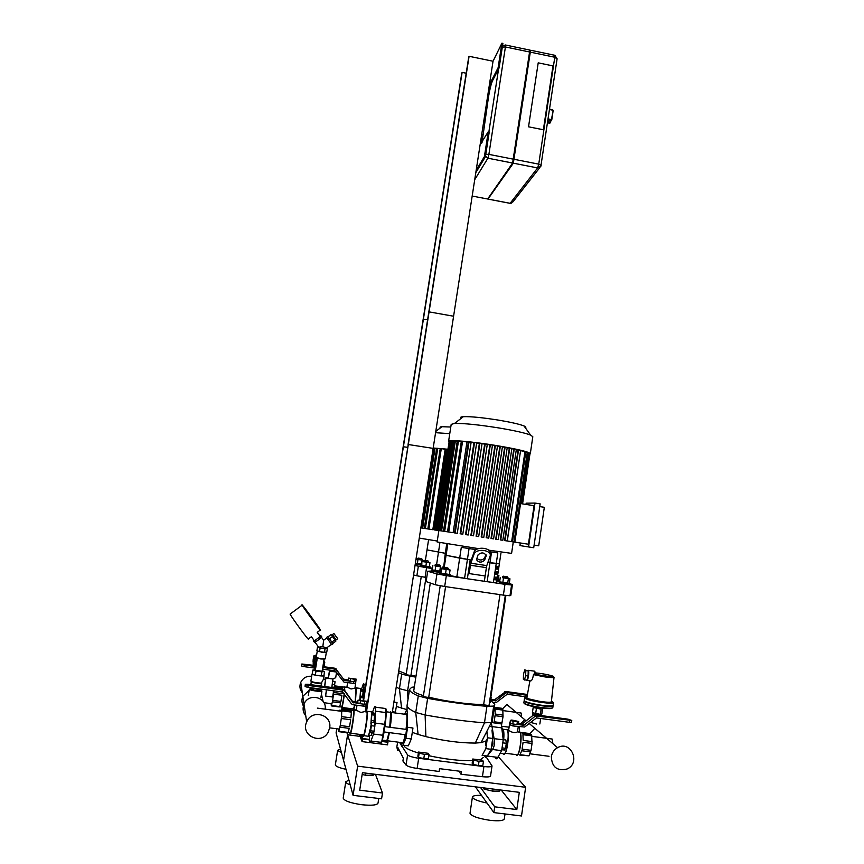 <?xml version="1.0" encoding="UTF-8"?>
<svg xmlns="http://www.w3.org/2000/svg" width="864" height="864" viewBox="0 0 864 864"><rect width="100%" height="100%" fill="white"/><g stroke="black" fill="none" stroke-linecap="round" stroke-linejoin="round"><path stroke-width="1.3" d="M343.224 798.023L343.202 798.152C344.25 800.852 350.471 803.045 361.854 804.73C371.682 805.723 377.082 805.172 378.032 803.077L378.745 798.476M380.311 787.244L379.566 785.257M348.937 780.106L345.784 781.747C345.773 782.698 347.252 783.756 350.233 784.901M365.904 773.129L365.569 775.256L373.248 775.256L373.442 774.068M365.569 775.256L362.167 774.446M470.038 813.089L470.016 813.283C471.431 816.167 478.138 818.51 490.115 820.336C498.917 821.243 503.647 820.746 504.306 818.845L505.019 813.953M481.54 795.398C475.751 795.172 472.705 795.744 472.403 797.116C473.062 799.157 477.932 801.144 487.026 803.056M493.02 789.048L492.707 791.143L499.705 791.078L499.878 789.901M492.707 791.143L484.088 789.124L484.261 787.946M484.088 789.124L483.116 787.806M357.642 766.152L525.636 787.298L521.5 815.972L493.862 812.592L494.705 806.825L516.812 809.557L519.307 792.331L362.437 772.697L359.705 790.193L382.482 793.001L381.586 798.822L353.074 795.334L357.642 766.152L347.587 734.767L360.126 736.387L347.587 734.767L343.559 760.352L336.085 732.931L336.755 728.762M525.636 787.298L498.215 756.637M353.074 795.334L343.559 760.352L347.587 734.767L346.928 732.715M382.482 793.001L375.44 774.328M516.812 809.557L501.239 790.074M494.705 806.825L480.514 787.482M493.862 812.592L475.405 786.834M335.362 764.77L335.351 764.856C335.632 766.346 339.174 767.837 346 769.316M340.492 749.11L337.64 750.352L341.518 752.868M341.258 710.359L339.703 710.154L339.563 711.04M340.006 711.104L339.703 710.154M406.037 765.061C407.527 766.379 411.221 767.513 417.128 768.452L418.684 758.268C412.776 757.328 409.082 756.227 407.592 754.952L406.037 765.061L402.916 760.99L403.337 758.225L397.958 747.716L397.548 750.362L396.846 746.993L397.602 742.09L396.846 746.993M418.684 758.268L483.916 766.584L482.425 776.704L461.02 774.263L461.441 771.444L439.538 768.668L439.117 771.498L417.128 768.452M486.497 757.436L492.037 765.936C491.724 766.865 489.013 767.081 483.916 766.584M399.535 742.338L407.592 754.952M482.425 776.704C487.523 777.19 490.234 776.941 490.558 775.98L492.016 766.055M398.963 750.546L397.548 750.362M461.02 774.263L458.838 771.12M404.039 745.351C404.179 747.544 408.953 750.092 418.36 752.998M428.836 755.708C445.424 759.262 459.983 760.925 472.532 760.687M480.254 759.758L483.289 757.512M485.384 741.193L481.064 742.64L475.319 743.062L484.477 722.833C465.782 721.364 445.997 718.751 425.11 714.971L427.637 698.371L418.273 695.952C412.463 693.403 409.547 691.254 409.525 689.504L411.685 687.269L414.342 686.966M427.637 698.371C448.502 702.086 468.266 704.743 486.918 706.331L484.477 722.833L491.292 722.477L493.7 706.093L486.918 706.331M493.7 706.093L494.77 704.322L490.428 700.088M475.319 743.062C460.544 743.072 444.064 740.934 425.887 736.636L418.09 734.432L415.746 712.454C409.957 709.744 407.063 707.422 407.063 705.499L407.149 704.981M418.09 734.432L412.657 732.478M494.672 704.959L492.383 720.5L481.064 742.64M418.273 695.952L415.746 712.454L425.11 714.971L425.887 736.636M398.455 672.646L401.695 674.104L399.438 688.673L396.22 687.128M409.288 691.07L407.624 690.768L409.882 676.123L401.695 674.104M409.882 676.123L415.854 677.149M407.041 709.69L396.706 706.536M401.555 708.188L399.438 688.673L407.624 690.768L407.97 699.613M440.273 572.584L431.579 571.126M439.808 565.067L435.812 564.473L439.808 565.067M435.283 564.883L440.154 565.628M440.186 565.672L439.765 565.078M440.251 565.672L440.1 566.698L434.992 565.92L435.143 564.883M440.111 566.6L435.002 565.812M441.979 568.609L442.217 567M431.568 571.136L431.773 569.851L440.478 571.288L439.765 571.19L440.424 566.849M439.765 571.19L435.067 570.488L435.737 566.158M435.067 570.488L432.194 569.927L432.864 565.607M498.928 579.884L498.744 581.159L496.8 580.986M497.664 575.197L498.917 575.521L497.642 575.359M498.29 579.701L496.994 579.712L498.269 579.83L498.917 575.521M509.792 583.448L509.598 584.777L499.025 583.178L499.64 581.796M503.28 576.191L507.438 576.839L503.28 576.191M502.783 576.623L507.848 577.411M507.956 577.454L507.794 578.513L502.513 577.714L502.632 576.623M507.816 578.426L509.965 578.826L509.306 583.33L507.686 583.232L508.356 578.718L502.481 577.584M507.686 583.232L502.826 582.52L503.496 577.994M502.826 582.52L499.619 581.893L500.288 577.39M509.965 578.826L508.356 578.718M509.306 583.286L499.133 581.796M499.954 594.68L483.624 704.776L489.002 705.618L505.3 595.372M445.435 567.497L447.811 567.94L445.435 567.497M443.124 567.734L448.211 568.512M448.33 568.555L448.157 569.635L442.8 568.814L442.973 567.734M448.178 569.527L450.079 569.981L449.388 574.517L445.468 574.02L440.878 573.253L441.569 568.717L440.899 568.469L442.822 568.717M440.878 573.253L440.208 572.994L440.899 568.469M450.079 569.981L441.569 568.717M445.468 574.02L446.17 569.473M449.41 574.376L450.155 574.571L449.95 575.921L439.225 574.29L439.43 572.94L440.219 572.962M450.155 574.571L439.43 572.94M423.284 696.665L428.695 697.496L445.576 586.645M505.894 595.447L490.072 702.497L489.326 703.415M483.689 704.344C472.468 704.992 445.36 701.428 428.749 697.108M423.446 695.639C417.096 693.684 413.867 692.075 413.759 690.79L413.791 690.584M421.308 565.207L415.228 564.246M421.686 558.63L418.111 558.101L421.686 558.63M417.625 558.468L422.01 559.138M422.075 559.17L421.934 560.077L417.388 559.386L417.528 558.479M416.016 559.159L417.398 559.31M421.945 560.012L416.005 559.213M424.31 560.336L427.993 560.898L423.835 560.358M421.999 561.395L422.183 560.207M421.481 564.041L417.398 563.436L417.992 559.58M417.398 563.436L415.411 563.058M421.481 564.062L415.4 563.101M423.77 560.747L427.993 560.898M428.447 561.449L428.296 562.399L423.554 561.676L423.706 560.725M428.306 562.324L429.97 562.702L429.354 566.719L425.844 566.255L421.794 565.596L421.891 561.373L423.565 561.6M421.794 565.596L421.891 561.373M429.97 562.702L422.42 561.568M425.844 566.255L426.46 562.237M429.365 566.6L430.056 566.773L429.872 567.961L420.379 566.525L420.563 565.326L421.286 565.358M430.056 566.773L420.563 565.326M421.243 576.634L406.123 674.752L410.908 675.464L425.984 577.422M415.984 676.307L410.962 675.162M406.253 673.909L398.714 670.95M489.964 551.761L491.562 551.999L489.953 562.788L487.966 562.486L499.37 563.695L496.228 563.641L493.42 582.487L496.627 582.185L499.36 563.771M491.562 551.999L497.826 552.906L496.228 563.641L489.953 562.788L487.123 581.699L493.42 582.487M487.123 581.699L484.348 581.288L486.594 566.298L484.348 581.288L467.359 578.772L470.21 559.818L467.359 578.772L449.993 575.608M447.66 544.871L446.072 555.304L470.21 559.818L467.424 559.397L464.562 578.362M444.236 567.335L446.072 555.304L459.67 558.144L461.311 547.366L476.15 549.666M446.332 575.629L436.946 573.944L435.294 584.755L444.679 586.505L446.332 575.629L504.976 584.323L503.377 595.134L444.679 586.505M435.294 584.755L426.114 581.569M512.395 584.809L510.862 595.253L509.987 595.739L511.574 585.014L504.976 584.323M503.377 595.134L509.987 595.739M511.574 585.014L512.417 584.647L509.771 583.578M498.755 581.051L499.716 581.234M436.946 573.944L427.702 571.244L431.59 571.028M476.798 558.382C479.693 560.606 482.296 560.498 484.596 558.068L485.914 554.494M486.119 556.06L484.585 560.218C481.388 562.907 478.688 562.712 476.474 559.613L478.073 554.839C481.259 552.118 483.97 552.312 486.216 555.422L486.13 554.926M469.13 573.577L485.082 575.953L486.799 565.607L490.342 555.368C490.558 549.493 475.654 548.456 474.055 554.234L470.848 563.22L469.13 573.577L470.891 561.06L474.088 552.074L474.055 554.234M490.352 553.489L490.352 553.208C490.568 547.333 475.686 546.296 474.088 552.074M428.436 540.605L427.01 549.882L446.353 553.478L445.295 553.316L443.675 567.302M426.568 567.67L418.349 566.212L416.88 575.78L425.088 577.282L426.568 567.67L432.4 568.588M426.74 577.552L425.088 577.282M416.88 575.78L413.564 574.97M415.033 565.466L418.349 566.212M456.808 577.055L459.67 558.144L467.424 559.397L469.055 548.586M495.04 579.83L495.439 577.152L496.541 577.152L496.141 579.82L495.04 579.83M495.061 579.658L496.141 579.82M495.839 574.463L496.238 571.784L497.329 571.806L496.94 574.484L495.839 574.463M495.86 574.322L496.94 574.484M496.627 569.106L497.027 566.428L498.128 566.471L497.729 569.138L496.627 569.106M496.649 568.976L497.729 569.138M429.916 567.713L432.454 568.253M425.38 560.444L427.01 549.882L445.295 553.316L446.634 544.547M533.725 547.733L528.563 546.944L535.01 503.064L540.151 503.874L533.725 547.733M539.752 506.596L544.331 507.308L538.715 545.8L534.114 545.098M535.01 503.064L526.176 503.172L525.992 504.425M520.312 543.013L519.934 545.573L528.563 546.944M513.281 541.933L528.422 544.223L534.071 505.699L520.56 503.572M528.422 544.223L510.322 541.447L513.281 541.912L511.585 553.381L488.646 550.163M534.114 545.108L538.715 545.8M529.405 453.298L530.021 453.46L522.58 503.885M507.298 540.983L512.503 541.782L507.298 540.983L520.56 450.706M518.033 450.058L520.625 450.274L507.179 540.961L504.598 540.562L518.033 450.058L516.316 449.658M513.788 449.096L516.359 449.312L502.816 540.292L500.267 539.903L513.788 449.096L511.834 448.686M509.317 448.178L511.877 448.394L498.28 539.59L495.731 539.201L509.317 448.178L507.19 447.768M504.662 447.293L507.233 447.509L493.571 538.866L491.022 538.477L504.662 447.293L502.405 446.882M499.856 446.44L502.438 446.645L488.743 538.132L486.173 537.732L499.856 446.44L497.48 446.04M481.194 536.976L483.775 537.365L481.194 536.976L494.921 445.619L492.448 445.219M476.096 536.198L478.699 536.587L476.096 536.198L489.866 444.83L487.296 444.442M470.891 535.399L473.515 535.799L470.891 535.399L484.682 444.074L482.026 443.707M465.566 534.589L468.223 534.989L465.566 534.589L479.38 443.351L476.636 443.005M460.123 533.758L462.823 534.168L460.123 533.758L473.947 442.681L471.118 442.368M454.518 532.894L457.294 533.315L454.518 532.894L468.342 442.076L466.949 441.947L453.136 532.688L443.459 531.209L457.283 440.845L461.322 441.418M455.382 440.824L441.58 530.928L444.884 531.436L440.381 530.744L454.172 440.716L457.24 441.126M453.049 440.824L439.29 530.582L442.292 531.036L438.102 530.399L451.861 440.716L454.129 440.996M451.418 440.932L437.692 530.345L440.467 530.766L436.514 530.161L450.23 440.824L451.818 440.996M439.344 530.593L435.564 530.021L439.344 530.593M453.136 532.688L443.459 531.209M447.509 531.824L461.365 441.126L466.949 441.947M441.58 530.928L440.381 530.744M439.29 530.582L438.102 530.399M437.692 530.345L436.514 530.161M436.396 530.15L438.88 530.528L434.02 529.88L446.396 449.356L445.187 449.226L432.81 529.697L427.831 528.93L440.24 448.502L445.187 449.226M435.229 529.967L449.183 441.342M435.564 530.021L449.226 441.029L450.187 441.104M528.077 452.704L529.459 452.995L521.953 503.788M525.798 451.948L528.12 452.401L514.858 542.149M520.69 450.727L525.841 451.645L512.503 541.782M529.945 453.989L530.291 453.74C529.578 452.002 518.378 449.291 496.681 445.586C472.716 441.623 448.567 439.506 448.6 441.256L448.794 441.688M468.342 442.076L471.139 442.184L457.283 533.315L471.139 442.184M473.947 442.681L476.669 442.832L462.812 534.157L476.669 442.832M479.38 443.351L482.058 443.524L468.212 534.989L482.058 443.524M484.682 444.074L487.318 444.247L473.504 535.799L487.318 444.247M489.866 444.83L492.48 445.025L478.688 536.587L492.48 445.025M494.921 445.619L497.513 445.824L483.764 537.365L497.513 445.824M502.438 446.645L488.743 538.132L486.173 537.732M507.233 447.509L493.592 538.866L491.022 538.477M511.877 448.394L498.29 539.59L495.731 539.201M516.359 449.312L502.837 540.292L500.267 539.903M520.625 450.274L507.179 540.961L504.598 540.562M525.301 427.745C526.338 427.356 525.906 426.762 524.005 425.952C519.556 424.202 511.24 422.291 499.068 420.217C482.706 417.604 470.794 416.426 463.342 416.686C460.588 416.891 459.896 417.409 461.279 418.262M530.323 453.578L532.807 436.72L530.593 435.067C525.085 432.972 514.663 430.618 499.327 428.026C478.699 424.742 463.763 423.22 454.518 423.446L451.192 424.397M437.735 448.33L425.358 528.552L428.684 529.06L424.3 528.39L436.676 448.222L440.197 448.729M420.898 527.882L425.628 528.595L421.632 527.99L433.987 448.081L436.644 448.448M432.81 529.697L427.831 528.93M425.358 528.552L424.3 528.39M420.854 527.872L421.632 527.99M433.177 448.189L433.955 448.308M447.638 449.204L433.21 448.016M446.396 449.356L447.628 449.226M434.02 529.88L436.428 530.161M450.792 427.021L441.958 426.708C440.024 426.848 439.528 427.216 440.489 427.81M449.766 433.663L435.575 432.691M519.35 731.592L519.372 726.786M520.506 723.87L524.761 719.712L526.122 720.868L506.812 704.408L502.481 708.966M551.34 756.724C552.031 752.674 554.105 749.66 557.582 747.673C570.899 739.94 581.137 763.096 567.022 769.014C557.129 771.271 551.902 767.178 551.34 756.724M529.924 733.579L534.827 728.276L529.135 723.438L557.582 747.673M484.898 756.54C485.546 757.912 486.367 757.75 487.361 756.032L491.108 749.304L492.707 738.461L491.994 729.95M485.525 741.949L486.529 739.627C486.745 742.802 486.41 744.725 485.514 745.394L485.525 741.949M486.907 731.106L487.436 737.77L485.838 748.613L482.134 755.363L487.361 756.032L487.933 755.006M492.102 746.118L492.934 743.904L492.739 740.804M491.357 722.876L494.1 738.634C494.921 743.04 494.392 746.658 492.502 749.477L485.957 757.458M499.208 723.578L501.228 723.848L503.237 739.832L501.649 750.665L497.794 757.382C496.778 759.089 495.925 759.251 495.234 757.868M511.769 720.036L518.702 721.494L513.173 721.3L510.386 720.392L511.769 720.036M517.342 721.85L516.953 724.518L518.314 724.151L518.702 721.494M516.953 724.518L512.784 723.967L513.173 721.3M512.784 723.967L509.998 723.049L510.386 720.392M510.073 725.188L509.49 724.658M516.704 726.43L512.406 725.846M503.042 737.78L503.215 739.595M502.405 730.987L503.161 732.078L502.492 731.992M521.834 732.866L522.72 733.666L531.608 734.843L530.237 733.622L522.158 732.553M519.61 755.05L528.973 755.838L531.047 750.33L532.04 743.45L531.608 734.843M528.973 755.838L520.052 754.682L521.694 750.762L530.647 751.918M531.047 750.33L522.083 749.164L523.087 742.284L532.04 743.45M532.138 741.593L523.195 740.426L522.947 734.692L531.857 735.858M502.351 730.469L502.956 731.063M503.161 732.078L503.334 737.824M518.27 726.635L517.45 731.862C515.3 733.115 512.6 732.758 509.339 730.793L508.637 730.199L509.436 724.756M502.2 728.838L502.556 729.022C503.539 730.339 503.82 733.892 503.399 739.66M502.178 728.665L503.161 729.248C503.928 731.074 504.101 734.562 503.712 739.703M501.714 750.557L499.867 753.775M505.883 729.605L507.028 729.335L507.665 730.717C509.468 736.636 505.904 756.799 503.518 754.229M507.276 729.67L507.87 730.987C509.404 735.988 506.909 753.03 504.5 754.002M506.347 729.67L507.244 729.637M518.594 732.013L519.728 731.776L520.376 733.136C522.158 738.752 518.843 757.436 516.478 755.147M519.988 732.121L520.582 733.406C522.083 738.148 519.793 753.883 517.45 754.888M519.08 732.078L519.944 732.078M520.247 732.704L520.463 733.244M519.286 732.11L519.858 732.186M513.097 725.954L513.367 724.086L523.93 725.252L534.892 716.461L536.771 716.062L535.129 714.755L536.771 716.062L536.501 717.93L524.642 727.024L513.097 725.954L509.544 724.529M569.765 720.49L569.506 722.347L536.501 717.93L536.771 716.062L571.763 720.468L567.918 719.15L534.805 714.712L533.261 715.154L522.364 723.881L518.389 723.578M513.367 724.086L510.062 723.071M569.506 722.347L571.504 722.326L571.763 720.49M502.07 749.714L504.414 750.017L505.57 748.332L506.304 743.299L503.258 742.9M506.304 743.299L505.872 739.984L503.215 739.638M505.57 748.332L502.567 747.943M486.691 740.815L485.87 742.133L486.281 744.314M490.838 697.27L491.378 697.442L490.806 697.55M490.45 699.916L491.378 697.442M494.348 707.173L494.878 708.188L502.805 709.247L501.714 708.286L494.5 707.314M501.584 724.788L503.021 716.753L502.805 709.247M502.124 722.844L494.154 721.786L495.05 715.684L503.021 716.753M503.129 715.122L495.169 714.053L495.05 709.063L502.988 710.122M491.951 721.807L491.778 722.596M493.042 716.072L492.383 720.608M492.253 721.278L491.951 722.617M490.622 700.207L495.958 700.715L505.732 692.95L507.416 692.604L506.12 691.567L507.416 692.604L507.168 694.256L496.595 702.281L493.582 702.292M527.44 694.472L505.829 691.524L494.726 699.635L491.098 699.354M526.856 696.935L507.168 694.256L507.416 692.604L527.288 695.304M406.026 729.378C406.976 722.088 407.203 717.131 406.706 714.496L405.648 714.355M387.245 740.75L401.857 742.64C402.602 744.541 403.715 741.895 405.173 734.681M390.269 727.326C391.252 720.025 391.532 715.057 391.122 712.433L390.431 711.882M386.435 741.118C387.148 741.949 388.141 739.12 389.405 732.629M389.977 727.283L390.884 713.146L390.01 712.282M386.5 741.031C387.223 740.675 388.087 737.867 389.102 732.586M389.74 727.25L390.668 712.865L389.632 712.238M385.852 740.934C386.543 742.057 387.558 739.271 388.876 732.564M385.571 708.512L384.944 708.426M384.113 731.938C382.882 738.655 381.823 742.446 380.916 743.332M385.733 708.372L386.003 709.096C386.456 712.174 386.111 718.016 384.955 726.624M384.674 726.592L383.778 732.164M380.02 743.591L381.942 740.707L385.722 717.347L385.765 708.534L384.642 708.383M369.522 735.631L369.587 741.701C369.835 743.04 370.3 742.824 370.969 741.042L373.55 734.065L375.257 723.092L375.484 707.173C375.214 705.812 374.738 706.093 374.036 708.005L372.341 712.789M364.759 701.546L358.042 700.11L366.638 701.255L364.759 701.546L364.338 704.257L360.029 703.685L360.45 700.974M360.029 703.685L357.62 702.81L358.042 700.11M364.338 704.257L366.217 703.955L366.638 701.255M366.034 705.748L365.288 711.45L360.925 712.476L356.238 710.197L356.994 705.262M364.198 706.201L359.77 705.629M372.006 713.804L374.479 714.128L374.501 715.133L371.984 714.809M374.479 714.128L373.939 712.994L371.963 712.735M368.906 735.113L371.336 735.437L368.755 735.534M371.542 720.544L374.123 720.889L373.918 722.714M374.123 720.889L374.501 715.133M371.336 735.437L372.071 732.845M350.968 709.97L351.389 711.083L351.259 709.981L341.755 708.75L341.593 716.623L340.243 725.512L338.677 731.646L338.396 728.978M351.389 711.083L342.133 709.862M350.903 717.844L351.378 712.087L350.903 717.844L341.593 716.623M351.378 712.087L342.112 710.867M349.564 726.732L350.665 719.723L349.564 726.732L340.243 725.512M350.665 719.723L341.345 718.502M348.17 732.434L349.24 728.363L348.17 732.434L338.882 731.236M349.24 728.363L339.919 727.153M347.684 732.812L338.677 731.646M341.042 711.234L341.755 708.75M371.272 722.833L371.941 712.53L371.326 711.839M368.107 736.528L369.889 731.192M370.904 723.73L371.725 712.249L371.552 711.45L370.958 711.785M367.589 736.441C368.064 737.489 368.842 735.286 369.922 729.832M363.29 735.901C364.154 740.027 368.248 715.403 367.373 711.32L366.811 710.964M362.945 734.821L362.966 734.972C363.474 742.068 368.15 714.679 367.006 711.277L366.196 711.904M350.676 733.234L363.085 734.832C363.722 740.135 367.826 716.094 366.984 712.012L366.325 711.925M350.125 733.406C350.773 737.435 354.65 714.15 353.981 710.294L353.495 709.992M349.844 732.694C350.244 738.698 354.499 713.513 353.635 710.305L351.346 710.37M347.825 732.434L349.898 732.704C350.352 737.791 354.305 714.593 353.635 710.683M342.889 690.088L342.457 688.91L342.889 690.088L344.66 690.984L352.847 702.443L363.798 704.225L363.506 706.126L352.922 704.722L351.497 703.868L342.587 691.988L342.889 690.088L342.587 691.988L307.876 687.344L308.189 685.433L342.889 690.088M357.718 702.227L352.35 701.19L344.207 689.807L342.792 688.954L307.973 684.288L305.359 684.299L305.111 686.588L307.876 687.344M366.174 703.955L365.98 706.082L363.506 706.126M365.98 706.082L366.271 704.203L363.798 704.225M308.189 685.433L305.424 684.688M305.046 686.21L305.359 684.31L305.111 686.588M374.857 726.149L374.911 722.844L371.455 722.39L369.868 732.564L373.324 733.007L374.069 731.246L374.857 726.149L371.39 725.695L371.455 722.39M369.868 732.564L370.602 730.793L374.069 731.246M370.602 730.793L371.39 725.695M363.528 699.397L363.982 684.277C363.776 683.23 363.388 683.564 362.815 685.282L361.444 689.44M354.478 679.331L348.548 678.1L356.173 679.136L354.478 679.331L354.1 681.728L350.276 681.21L350.654 678.812M350.276 681.21L348.17 680.486L348.548 678.1M354.1 681.728L355.795 681.523L356.173 679.136M355.612 683.111L354.964 688.144L351.065 688.975L346.928 687.02L347.62 682.603M353.97 683.446L350.05 682.927M360.882 690.196L363.096 690.498L363.107 691.351L360.86 691.06M363.096 690.498L362.664 689.602L360.871 689.364M360.428 696.049L362.729 696.362L362.556 697.81M362.729 696.362L363.107 691.351M334.357 686.513L334.346 687.82M342.608 687.744L342.522 686.826L342.608 687.744L334.4 686.642M342.284 686.869L334.498 685.822M334.044 690.844L332.402 701.806L331.333 705.899L331.128 703.652M342.133 693.608L342.328 691.945L342.133 693.608L333.882 692.507M342.598 688.608L334.368 687.506M340.945 701.449L341.928 695.261L340.945 701.449L332.683 700.358M341.928 695.261L333.666 694.159M339.746 706.59L340.664 702.907L339.746 706.59L331.506 705.51M340.664 702.907L332.402 701.806M339.314 706.957L331.333 705.899M360.234 697.604L360.731 688.435M359.899 698.533L360.655 688.738L360.104 688.414M355.439 701.935L356.368 687.766M353.171 709.754C353.462 710.629 354.035 709.031 354.877 704.981M355.99 688.522L355.136 701.892L356.486 687.982L355.871 688.511M352.901 708.901L352.912 709.106C353.138 710.629 353.711 709.247 354.618 704.948M341.906 707.454L353.02 708.923C353.257 709.992 353.776 708.664 354.575 704.938M344.801 690.638L344.542 686.891M341.496 707.497C342.166 707.832 343.148 703.328 344.444 694.008M344.617 687.377L344.552 690.282L344.574 686.956L342.576 687.107M341.269 706.99C341.885 707.908 342.868 703.469 344.218 693.695C342.922 703.08 341.95 707.519 341.312 706.99L339.487 706.752M335.75 671.62L334.811 670.81L334.735 668.207L336.647 669.935L344.542 680.465L353.624 681.696L353.354 683.381L343.969 682.106L336.496 672.667M348.235 680.033L343.516 679.104L335.038 668.25L324.065 666.76M355.763 681.523L355.568 683.381L353.354 683.381M355.838 681.707L353.624 681.696M323.73 667.591L335.081 669.136L334.811 670.81L322.477 669.136M315.241 668.153L304.052 666.63L304.322 664.945L313.654 666.22M313.394 665.302L301.828 664.006L301.612 666.004L304.052 666.63M301.558 665.669L301.828 664.006M301.828 664.016L301.612 666.004M304.322 664.945L301.882 664.319M363.269 700.261L363.334 697.918L360.277 697.507L359.543 699.872M360.202 699.851L360.277 697.507M323.125 701.482L321.44 694.116M309.15 690.293L302.843 696.319C301.504 699.689 301.687 702.907 303.404 705.996M329.638 727.974C332.435 714.42 311.591 708.901 306.677 721.937C300.218 735.469 321.44 745.502 328.19 732.143L329.638 727.974M311.656 676.307C306.698 675.832 303.07 677.862 300.758 682.376C299.29 686.2 299.808 689.666 302.314 692.777M325.166 709.15C327.046 696.967 308.394 692.528 304.009 704.16C302.368 708.458 302.951 712.357 305.759 715.846M401.63 742.608L401.749 743.267C402.548 745.265 403.715 742.414 405.259 734.692M406.112 729.389C407.106 721.786 407.333 716.612 406.814 713.869L405.41 714.323M401.015 742.532L401.328 745.783C401.684 747.133 402.246 746.928 403.013 745.168L405.918 738.256L407.592 727.315L407.246 711.385C406.868 710.014 406.285 710.284 405.508 712.174L404.676 714.226M405.832 734.767L406.534 729.443M407.592 727.315L412.96 728.017L411.286 738.958L408.326 745.859L403.013 745.168M393.898 702.108L397.03 702.529L395.226 712.973M543.38 129.773L528.53 126.803L538.207 62.845L552.982 65.902L543.38 129.773L528.53 126.803L538.207 62.845L552.982 65.902L543.38 129.773M487.76 198.839L513.378 162.929L530.55 50.501M487.642 199.001L472.187 196.052L487.642 199.001L512.6 163.037L529.859 50.09M530.442 50.479L513.346 163.177L488.106 198.904M547.949 119.869L550.703 120.56L550.39 122.548M549.515 109.447L553.198 110.344L551.416 119.588L548.1 118.919M499.122 67.889L502.891 43.405L501.898 43.2L498.118 67.684L499.122 67.889L492.48 80.838C491.076 84.089 489.758 89.413 488.527 96.8L481.993 142.7M475.794 172.703L485.417 156.762L489.24 131.954L488.236 131.76L481.129 143.089L481.702 134.536L487.566 96.606C488.797 89.219 490.115 83.894 491.508 80.644L498.118 67.684M488.236 131.76L484.412 156.568L476.172 170.294M485.417 156.762L484.412 156.568M493.042 61.236L469.087 56.29L468.709 57.164L408.067 444.485L433.145 448.384L493.042 61.236L501.898 43.2M466.193 73.224L462.121 72.392L461.765 73.202L403.164 446.753L407.624 447.325M462.121 72.392L403.412 446.645M469.087 56.29L408.337 444.366M482.479 760.255L472.781 759.013L472.154 763.193L473.062 764.37L478.408 765.59L482.814 765.612L483.43 761.422L482.479 760.255M472.781 759.013L473.688 760.169L473.062 764.37M473.688 760.169L479.034 761.378L478.408 765.59M479.034 761.378L483.43 761.422M428.328 753.311L418.511 752.047L417.863 756.259L418.522 757.404L423.803 758.624L428.393 758.668L429.03 754.445L428.328 753.311M418.511 752.047L419.17 753.181L418.522 757.404M419.17 753.181L424.451 754.391L423.803 758.624M424.451 754.391L429.03 754.445M366.206 711.86L429.073 311.882L453.589 316.224L392.278 712.584M363.388 700.272L423.155 319.324L427.604 319.702M359.37 734.357L362.059 741.593L387.59 744.876L387.904 740.837M369.436 739.876L362.47 738.979L362.059 741.593M362.47 738.979L362.869 734.81M366.584 711.094L429.073 311.882M360.796 734.54L362.113 738.029L362.621 734.778M363.625 700.304L423.446 318.967M387.763 741.787L382.028 741.053M369.425 739.422L362.286 738.504M387.99 742.273L381.877 741.485M552.906 743.688L552.118 739.022L531.878 736.366M521.683 717.088L521.1 713.016L502.999 710.597M524.729 669.87L528.217 670.907L528.077 675.994L526.846 680.357L523.357 679.277L523.508 674.212L524.729 669.87L525.809 670.572L525.668 675.659L524.437 680.022M528.217 670.907L525.809 670.572M528.077 675.994L525.668 675.659M536.609 674.039L535.01 674.33L534.794 671.598L534.017 671.101M535.01 674.33L533.455 674.622C532.71 679.32 531.576 681.394 530.032 680.832L527.148 680.432M526.522 680.314L526.543 680.357C527.645 682.636 529.6 672.095 528.39 670.324L527.591 670.496M526.986 679.838C528.368 677.516 528.79 674.59 528.26 671.036L528.217 670.961M554.04 677.279L551.383 701.73C551.005 702.443 547.787 702.41 541.728 701.654C533.066 700.326 528.098 699.03 526.846 697.777L526.867 697.669M533.174 707.519L541.134 709.15L540.378 714.366L532.418 712.724L533.174 707.519M535.658 713.74L536.404 708.512M540.378 714.366L541.847 713.988L542.603 708.793M553.511 702.691L553.133 705.326C552.722 706.19 548.921 706.169 541.739 705.272C531.457 703.696 525.604 702.151 524.167 700.65L524.178 700.553M552.96 705.596L552.712 705.78C551.502 706.374 547.819 706.277 541.652 705.478C532.634 704.138 526.943 702.724 524.567 701.233L524.383 700.985M552.917 706.072C551.696 706.676 547.949 706.579 541.663 705.769C532.494 704.398 526.694 702.961 524.286 701.449L524.275 700.866M536.566 724.054L531.544 722.66L531.738 721.354M332.694 690.66L333.536 691.33L333.115 690.714M326.408 689.818L325.577 696.049L326.57 689.839M333.536 691.33L332.629 696.989L325.577 696.049M331.798 687.485L332.932 678.985L325.879 678.035L328.428 678.218L329.562 671.101L336.593 672.052L335.696 677.7L332.932 678.985M324.724 686.534L325.879 678.035M336.593 672.052L329.454 670.766L328.32 677.873L325.804 677.527L325.328 679.309M332.748 681.448L335.081 681.761L332.791 681.026M331.884 687.053L334.184 687.355L335.081 681.761M332.327 684.472L334.714 684.785M324.583 686.513L325.501 679.331M320.857 689.083L318.503 689.548L310.954 687.755M321.516 686.102L321.084 683.554L323.6 678.964M312.304 673.801L312.034 673.985C311.666 674.946 324.389 676.739 324.13 675.691L323.924 675.454M312.034 673.985L310.889 681.113C312.79 682.247 316.429 682.916 321.808 683.132M322.218 670.756L324.551 671.555L321.84 671.825L315.997 671.036L315.338 675.119L312.26 674.05L312.919 669.978L315.425 669.74M315.997 671.036L312.919 669.978M321.84 671.825L321.181 675.907L315.338 675.119M324.551 671.555L323.903 675.626L321.181 675.907M318.503 689.548L318.632 688.781M313.535 688.878L313.654 688.111M321.084 683.554C316.159 683.305 312.898 682.69 311.31 681.696L310.9 684.245L311.818 684.806M316.926 660.388L314.982 662.634L314.885 665.928M323.309 666.122L323.503 662.742M323.482 662.893L323.546 666.922L322.618 668.282M315.716 667.904L315.187 663.422L316.764 661.403M326.128 652.19L321.959 652.255L317.444 650.959M316.278 657.493L320.922 658.768L325.274 658.865L326.322 652.385M323.406 663.347L322.672 667.883M315.77 667.559C314.647 665.442 314.95 663.53 316.699 661.813M316.04 665.863L316.418 663.509M316.127 665.366L316.364 664.254M316.483 657.796L320.868 658.994L324.95 659.005M316.138 665.291L315.338 670.291L322.142 671.242L324.054 659.254M322.888 646.348L318.373 647.33C321.138 648.302 323.827 648.68 326.43 648.497L322.866 646.337L323.654 640.235L326.754 637.913M321.689 636.746L321.797 636.887C319.162 639.533 316.688 641.347 314.377 642.33M314.377 640.818L313.481 641.12L314.042 640.364M319.993 635.882L320.9 635.666L320.198 636.476M319.669 636.962L314.982 640.462M326.538 637.459L331.819 644.76M328.018 636.844L332.813 643.432M326.452 648.324L320.09 648.065L318.406 647.179M325.037 648.745L324.475 652.309L326.765 652.147L327.337 648.605M324.475 652.309L319.518 651.629L320.09 648.065M319.518 651.629L316.894 650.786L317.466 647.233M319.756 629.154L302.897 606.182L319.756 629.154M320.512 630.202C321.743 632.804 303.48 607.91 302.152 605.167C299.84 601.042 318.859 626.886 320.404 629.975L320.512 630.202M308.513 639.144C309.571 641.887 291.244 616.972 290.088 614.088L290.293 613.937M323.784 660.949L324.745 662.483L323.989 667.202L322.585 668.423M324.324 661.37L323.881 660.377M323.838 660.604L323.946 659.966M316.991 658.195L314.896 659.588L317.207 658.649M314.896 659.588L317.11 659.254M315.036 660.096L313.632 661.522L313.384 665.248L314.14 660.539M313.384 665.248L314.28 661.057M313.513 665.777L315.662 668.261M317.012 659.869L314.701 662.386L314.496 665.496M314.345 667.224L315.63 668.444M324.184 666.036L324.724 662.666M313.308 659.621L313.762 655.949L313.081 660.193M313.027 661.338L313.243 659.999M316.667 654.761L313.762 655.949M313.848 656.262L316.613 655.139M316.116 664.535L316.105 665.507M316.548 655.495L313.492 659.243M316.44 656.165L313.556 659.135M316.364 656.618L313.211 659.848L313.211 664.265M316.98 660.031L314.431 663.617L315.295 667.224M323.957 664.535L323.579 662.234M314.928 663.682L314.874 664.556M310.856 616.302L302.897 606.182L319.648 628.949L310.856 616.302M332.208 636.001L331.052 634.565L327.964 636.876L329.324 638.896L332.78 643.464L335.858 641.153L334.832 639.63M331.052 634.565L335.858 641.153M329.324 638.896L332.424 636.584M331.733 642.2L334.832 639.878M335.556 639.079L334.8 639.695L332.132 636.055L332.921 635.472M336.215 639.889L332.402 634.619M337.738 638.744L333.893 633.506L337.738 638.744M317.239 632.459L320.22 636.541L314.42 640.872L311.429 636.79M320.22 636.541L317.358 632.243M319.259 689.45L321.451 690.53C317.563 690.898 313.729 690.368 309.96 688.921L312.433 688.478M321.505 690.606L321.872 691.114C321.149 692.01 309.982 690.455 309.377 689.375L309.928 688.943M484.585 560.218L484.596 558.068M470.848 563.22L486.799 565.607M470.383 565.25L486.324 567.637M439.798 543.618L436.59 564.538M478.408 548.618L437.119 541.966M462.586 441.234L448.729 532.008M458.492 440.953L444.658 531.392M528.628 452.79L521.111 503.658M527.288 452.196L514.004 542.009M524.999 451.44L511.65 541.652M518.53 449.95L505.062 540.637M514.253 448.988L500.72 539.968M509.771 448.06L496.174 539.266M505.116 447.174L491.454 538.542M500.321 446.31L486.616 537.797M495.396 445.489L481.648 537.041M469.033 441.85L455.166 532.991M474.552 442.487L460.685 533.833M479.941 443.178L466.085 534.665M485.201 443.912L471.377 535.475M490.352 444.679L476.561 536.263M437.26 541.037L419.278 538.088M441.299 448.6L428.89 529.092M435.046 448.189L422.68 528.152M446.947 449.172L434.527 529.956M491.702 726.548L489.38 726.246M492.707 738.461L487.436 737.77M491.108 749.304L485.838 748.613M497.794 757.382L487.685 756.076M501.649 750.665L492.502 749.477M502.114 727.92L492.026 726.592M503.237 739.832L494.1 738.634M536.447 716.018L534.805 714.712M534.892 716.461L533.261 715.154M524.038 725.177L522.472 723.805M523.26 725.393L521.694 724.021M509.522 724.691L509.792 722.833M510.289 723.287L510.019 725.155M507.125 692.561L505.829 691.524M505.732 692.95L504.446 691.913M496.055 700.65L494.824 699.559M495.364 700.844L494.132 699.754M370.969 741.042L381.348 742.381M373.55 734.065L382.936 735.275M375.257 723.092L384.642 724.313M375.624 711.212L385.97 712.573M342.792 688.954L343.235 690.131M344.207 689.807L344.66 690.984M352.35 701.19L352.847 702.443M353.052 701.611L353.56 702.864M364.057 687.809L365.321 687.971M335.038 668.25L335.383 669.179M336.29 669.006L336.647 669.935M343.516 679.104L343.904 680.087M344.142 679.482L344.542 680.465M355.568 683.359L355.828 681.739M405.918 738.256L411.286 738.958M392.407 711.763L395.539 712.184M530.615 52.315L529.913 52.164M514.328 159.44L513.616 159.3M513.378 162.929L512.719 162.799M488.344 198.904L487.782 198.796M539.957 167.411L513.022 201.798L509.954 203.31L488.279 199.163M513.346 163.177L537.646 167.929L540.853 166.277L541.123 165.424L538.736 164.138L537.646 167.929L510.138 203.299L488.311 199.13M474.714 179.712L487.901 158.198L512.6 163.037M513.626 159.224L488.884 154.375L505.418 46.958L529.924 52.067M485.514 156.146L487.901 158.198L488.884 154.375L485.784 154.354M502.33 47.077L505.418 46.958L505.408 44.982M502.708 45.868L505.537 45.014L530.01 50.123M554.666 55.264L554.785 57.24L557.042 58.936M530.658 52.218L554.785 57.24L538.736 164.138L514.382 159.365M498.571 68.958L488.873 131.879M550.271 122.699L547.506 122.839L549.86 123.206M547.582 122.342L549.569 123.239M550.336 120.344L550.055 122.191L547.679 121.716M550.422 122.375L550.692 120.582M553.198 110.344L551.783 119.772L553.198 110.344L549.558 109.134L552.668 109.76M551.416 119.588L551.243 120.193L551.416 119.588M551.632 120.085L550.584 121.478M548.003 119.545L551.243 120.193L550.627 121.046M482.663 134.73L481.702 134.536M488.527 96.8L487.566 96.606M492.48 80.838L491.508 80.644M533.758 674.179L554.04 677.236C553.694 677.776 550.714 677.689 545.087 676.944L533.455 674.622M535.799 672.937C542.894 673.466 554.774 676.037 553.554 676.804C552.744 677.635 539.374 675.853 533.909 674.168M551.47 700.952C554.98 702.724 551.858 703.048 542.106 701.924C528.239 699.602 523.195 697.928 526.997 696.924M542.138 702.508C531.857 700.931 526.003 699.397 524.567 697.918L542.117 701.935L553.522 702.583C553.111 703.436 549.32 703.404 542.138 702.508M553.046 705.92L552.809 707.562C552.398 708.448 548.597 708.437 541.415 707.54C531.133 705.964 525.269 704.408 523.843 702.886L523.854 702.788M552.247 708.005C551.772 708.836 548.1 708.815 541.231 707.962C530.993 706.385 525.334 704.851 524.264 703.382M315.662 655.171L316.613 654.782M380.441 787.558L380.549 786.834M343.202 798.152L345.784 781.747M470.016 813.283L472.403 797.116M335.351 764.856L337.64 750.352M407.095 705.812L407.03 710.791M409.525 689.504L407.063 705.499M435.812 564.473L435.24 564.916M503.323 576.202L502.74 576.666M507.438 576.839L507.881 577.454M447.811 567.94L448.243 568.566M440.219 585.749L423.284 696.686M413.759 690.79L430.229 583.438M500.936 553.187L499.37 563.695M427.702 571.244L426.092 581.72M490.352 553.208L490.342 555.368M438.869 530.528L437.119 541.976M463.342 416.686L454.518 423.446M524.005 425.952L530.593 435.067M451.213 424.256L448.6 441.256M441.958 426.708L435.78 431.384M501.228 723.848L491.476 722.552M500.396 753.343L503.129 753.7M503.161 729.248L507.341 729.799M505.181 753.224L516.067 754.628M507.751 730.588L509.339 730.793M517.45 731.862L520.042 732.208M517.903 754.445L518.605 754.531M520.333 732.661L522.428 732.942M533.466 715.003L535.097 716.321M522.364 723.881L523.93 725.252M509.749 722.758L509.479 724.615M504.63 691.783L505.915 692.82M494.726 699.635L495.958 700.715M406.706 714.496L391.122 712.433M390.593 712.357L386.208 711.785M385.744 740.556L382.309 740.113M382.774 737.197L383.076 735.815M385.722 717.412L384.75 726.062M375.484 707.173L385.765 708.534M371.682 711.882L367.373 711.32M367.535 736.16L363.928 735.696M366.984 712.012L365.051 711.752M356.659 710.651L353.981 710.294M383.724 731.894L406.21 734.81M384.588 726.581L406.922 729.497M363.982 684.277L365.861 684.536M360.612 688.478L356.8 687.971M356.238 710.014L353.635 709.679M356.443 688.586L354.791 688.36M347.231 687.344L344.92 687.031M302.843 696.319L306.677 721.937M300.758 682.376L304.009 704.16M530.69 50.522L530.064 50.393M510.106 203.332L511.175 203.288M540.853 166.277L557.107 58.774L554.839 55.296L530.755 50.274M481.68 143.197L481.129 143.089M529.848 753.797L549.029 756.292M501.898 726.257L509.08 727.207M342.058 711.374L317.38 708.124M339.422 729.108L329.659 727.844M331.927 703.76L323.903 702.702M536.728 674.19L534.794 671.598M534.632 671.188L528.39 670.324M529.913 680.821L526.846 697.777M524.567 697.918L524.167 700.65M524.092 701.147L523.854 702.961M532.958 712.897L532.548 715.716M541.274 714.139L541.069 715.554M540.648 718.481L539.849 724.01M318.892 690.736L319.086 689.472M312.325 689.807L312.53 688.511M325.631 679.352L323.59 679.072M323.6 679.007L324.13 675.713M315.187 663.422L314.982 662.634M316.213 657.58L317.261 651.078M316.181 665.021L317.261 658.282M313.6 641.153L314.388 642.233M320.9 635.666L321.797 636.887M314.993 642.19L318.46 646.931M321.473 637.308L323.654 640.3M326.452 648.076L331.42 644.35M331.787 644.695L332.975 643.799M326.495 637.492L327.726 636.563M302.152 605.167L290.088 614.088M320.252 630.083L317.207 632.362M311.396 636.682L308.426 638.906M313.211 659.848L313.632 661.522M333.893 633.506L332.37 634.64M337.684 638.723L336.193 639.846M309.96 688.921L309.377 689.375M321.451 690.53L321.872 691.114M309.323 689.234L308.297 695.617M321.937 691.027L320.922 697.378"/></g></svg>
